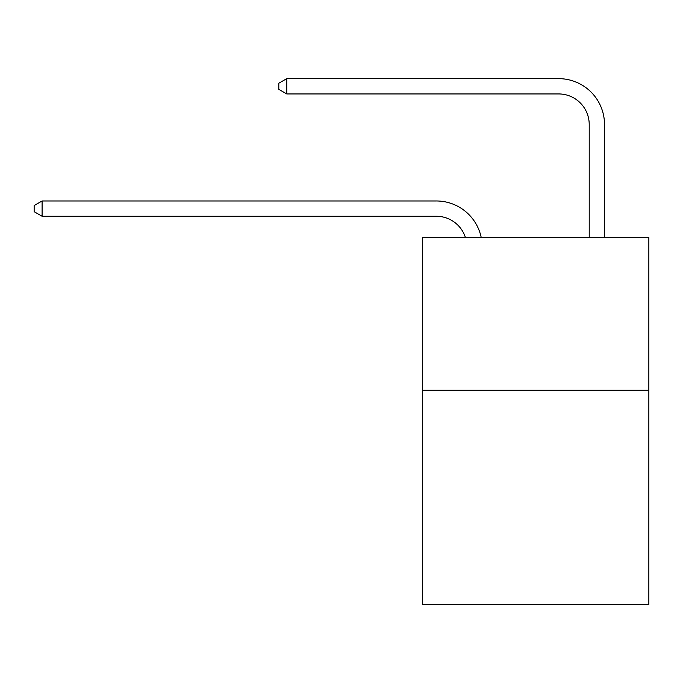 <?xml version="1.0" encoding="UTF-8"?>
<svg xmlns="http://www.w3.org/2000/svg" width="683" height="683" viewBox="0 0 683 683"><rect width="100%" height="100%" fill="white"/><g stroke="black" fill="none" stroke-linecap="round" stroke-linejoin="round"><path stroke-width="1.02" d="M648.85 390.275L648.85 604.353L422.546 604.353L422.546 237.368L648.85 237.368L648.85 390.275L422.546 390.275M589.216 237.368L589.216 124.519A30.581 30.581 152.5 0 0 558.634 93.938L286.758 93.938L278.809 89.353L278.809 83.232L286.758 78.647L558.634 78.647A45.872 45.872 -27.5 0 1 604.506 124.519L604.506 237.368M589.216 124.519A30.581 30.581 152.5 0 0 558.634 93.938A30.581 30.581 152.5 0 1 589.216 124.519A30.581 30.581 152.5 0 0 558.634 93.938A30.581 30.581 152.5 0 1 589.216 124.519A30.581 30.581 152.5 0 0 558.634 93.938A30.581 30.581 152.5 0 1 589.216 124.519A30.581 30.581 152.5 0 0 558.634 93.938A30.581 30.581 152.5 0 1 589.216 124.519A30.581 30.581 152.5 0 0 558.634 93.938A30.581 30.581 152.5 0 1 589.216 124.519A30.581 30.581 152.5 0 0 558.634 93.938A30.581 30.581 152.5 0 1 589.216 124.519A30.581 30.581 152.5 0 0 558.634 93.938A30.581 30.581 152.5 0 1 589.216 124.519A30.581 30.581 152.5 0 0 558.634 93.938A30.581 30.581 152.5 0 1 589.216 124.519A30.581 30.581 152.5 0 0 558.634 93.938A30.581 30.581 152.5 0 1 589.216 124.519A30.581 30.581 152.5 0 0 558.634 93.938A30.581 30.581 152.5 0 1 589.216 124.519A30.581 30.581 152.5 0 0 558.634 93.938A30.581 30.581 152.5 0 1 589.216 124.519A30.581 30.581 152.5 0 0 558.634 93.938A30.581 30.581 152.5 0 1 589.216 124.519A30.581 30.581 152.5 0 0 558.634 93.938A30.581 30.581 152.5 0 1 589.216 124.519A30.581 30.581 152.5 0 0 558.634 93.938A30.581 30.581 152.5 0 1 589.216 124.519A30.581 30.581 152.5 0 0 558.634 93.938A30.581 30.581 152.5 0 1 589.216 124.519A30.581 30.581 152.5 0 0 558.634 93.938A30.581 30.581 152.5 0 1 589.216 124.519A30.581 30.581 152.5 0 0 558.634 93.938A30.581 30.581 152.5 0 1 589.216 124.519M465.379 237.368A30.581 30.581 -71.6 0 0 436.3 216.263L42.098 216.263L34.15 211.679L34.15 205.566L42.098 200.973L436.3 200.973A45.872 45.872 108.4 0 1 481.191 237.368M42.098 200.973L42.098 216.263M286.758 93.938L286.758 78.647L558.634 78.647"/></g></svg>
